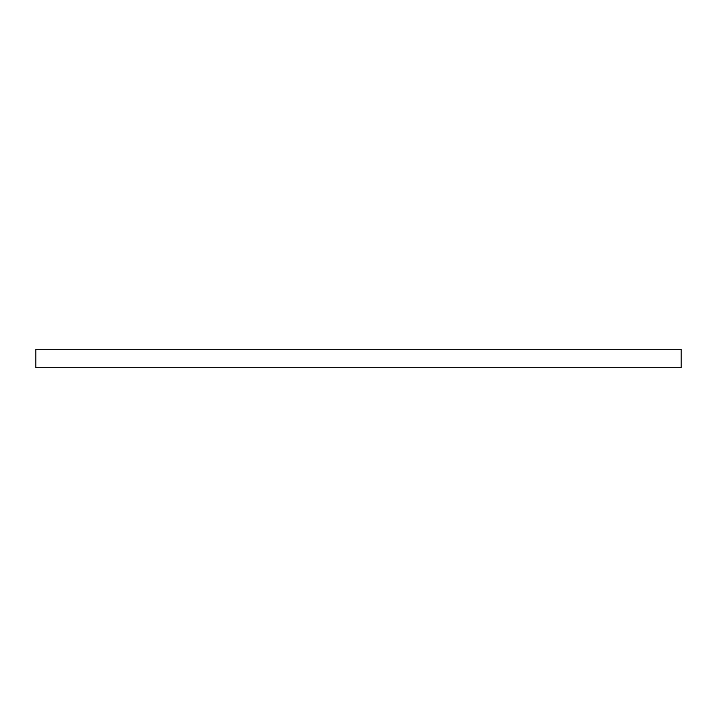 <?xml version="1.0" encoding="UTF-8"?>
<svg xmlns="http://www.w3.org/2000/svg" width="717" height="717" viewBox="0 0 717 717"><rect width="100%" height="100%" fill="white"/><g stroke="black" fill="none" stroke-linecap="round" stroke-linejoin="round"><path stroke-width="1.08" d="M681.15 367.722L35.85 367.722L35.85 349.278L681.15 349.278L681.15 367.722"/></g></svg>
